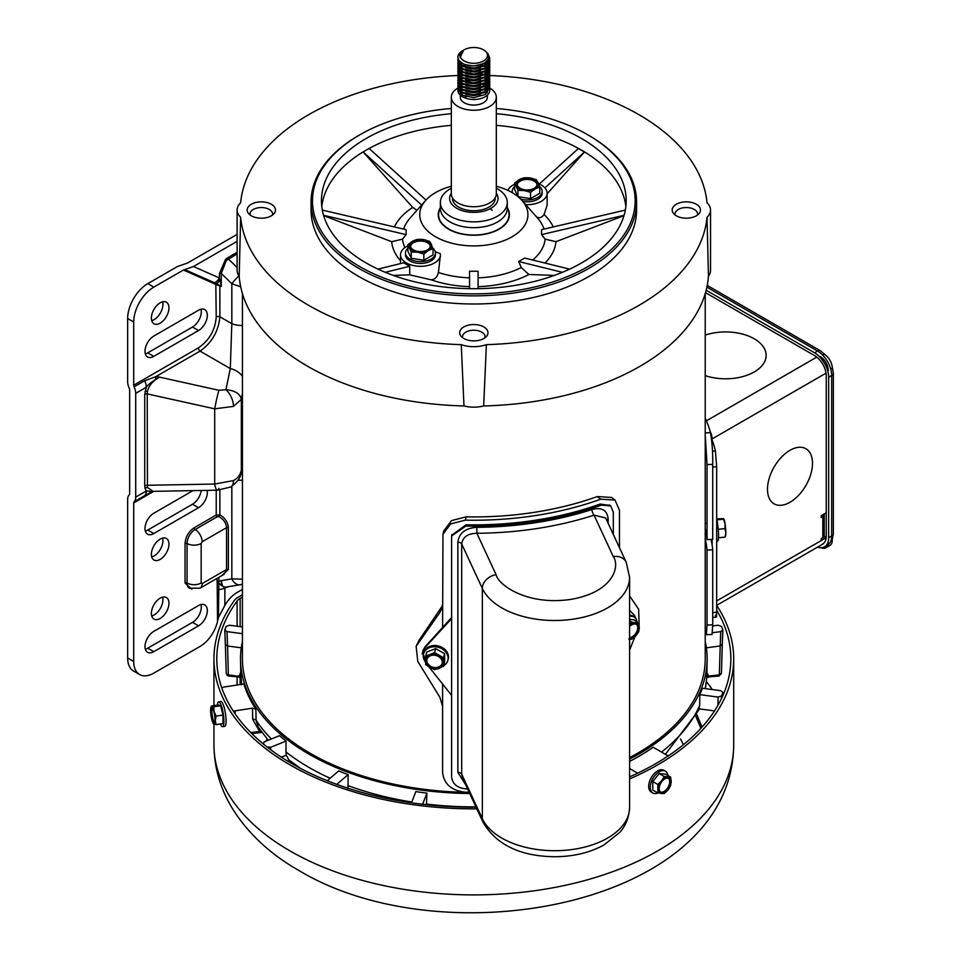 <?xml version="1.0" encoding="UTF-8"?>
<svg xmlns="http://www.w3.org/2000/svg" width="961" height="961" viewBox="0 0 961 961"><rect width="100%" height="100%" fill="white"/><g stroke="black" fill="none" stroke-linecap="round" stroke-linejoin="round"><path stroke-width="1.44" d="M198.543 310.223A12.433 7.183 -60 0 1 204.753 309.598A12.433 7.183 -60 0 1 207.336 315.292A12.433 7.183 -60 0 1 198.543 330.524L153.784 356.363A12.433 7.183 -60 0 1 147.562 356.975A12.433 7.183 -60 0 1 145.664 347.017A12.433 7.183 -60 0 1 153.784 336.062L198.543 310.223M200.945 309.214A12.433 7.183 -60 0 1 201.293 311.808A12.433 7.183 -60 0 1 192.5 327.028L147.742 352.867A12.433 7.183 -60 0 1 145.327 353.876M168.968 307.904A12.433 7.183 -60 0 1 163.538 320.421A12.433 7.183 -60 0 1 153.964 323.749A12.433 7.183 -60 0 1 151.382 318.055A12.433 7.183 -60 0 1 156.811 305.55A12.433 7.183 -60 0 1 166.397 302.222A12.433 7.183 -60 0 1 168.968 307.904M162.589 301.826A12.433 7.183 -60 0 1 162.926 304.421A12.433 7.183 -60 0 1 151.718 320.65M192.957 490.639L153.784 513.246A12.433 7.183 120 0 0 145.664 524.201A12.433 7.183 120 0 0 147.562 534.172A12.433 7.183 120 0 0 153.784 533.547L198.543 507.708A12.433 7.183 120 0 0 207.336 492.488A12.433 7.183 120 0 0 207.12 490.374M207.336 610.607A12.433 7.183 120 0 0 204.753 604.925A12.433 7.183 120 0 0 198.543 605.538L153.784 631.377A12.433 7.183 120 0 0 145.664 642.332A12.433 7.183 120 0 0 147.562 652.291A12.433 7.183 120 0 0 153.784 651.678L198.543 625.839A12.433 7.183 120 0 0 207.336 610.607M200.945 604.529A12.433 7.183 -60 0 1 201.293 607.124A12.433 7.183 -60 0 1 192.5 622.356L147.742 648.194A12.433 7.183 -60 0 1 145.327 649.192M151.382 554.317A12.433 7.183 120 0 0 153.964 560.011A12.433 7.183 120 0 0 163.538 556.683A12.433 7.183 120 0 0 168.968 544.166A12.433 7.183 120 0 0 166.397 538.472A12.433 7.183 120 0 0 156.811 541.8A12.433 7.183 120 0 0 151.382 554.317M162.589 538.088A12.433 7.183 -60 0 1 162.926 540.683A12.433 7.183 -60 0 1 151.718 556.912M151.382 613.382A12.433 7.183 120 0 0 153.964 619.076A12.433 7.183 120 0 0 163.538 615.737A12.433 7.183 120 0 0 168.968 603.232A12.433 7.183 120 0 0 166.397 597.538A12.433 7.183 120 0 0 156.811 600.865A12.433 7.183 120 0 0 151.382 613.382M162.589 597.153A12.433 7.183 -60 0 1 162.926 599.736A12.433 7.183 -60 0 1 151.718 615.977M242.424 465.496L241.043 472.644L242.424 467.154M240.706 286.81L231.829 283.711L231.829 323.677L230.292 368.592L225.955 389.71C235.073 390.55 240.202 393.782 241.331 399.404L242.424 393.013M129.267 388.244A11.388 6.583 60 0 1 127.657 381.733L127.657 318.511L133.699 321.995L133.699 385.217A2.847 1.646 -120 0 0 134.096 386.851A11.388 6.583 60 0 1 135.705 393.361L135.705 497.113A11.388 6.583 60 0 1 134.096 501.774A2.847 1.646 -120 0 0 133.699 502.927L133.699 661.492L127.657 658.009L127.657 499.444A11.388 6.583 60 0 1 129.267 494.795A2.847 1.646 -120 0 0 129.663 493.63L129.663 389.878A2.847 1.646 -120 0 0 129.267 388.244M133.699 385.217L198.374 347.87A2.847 1.646 -120 0 0 200.044 351.125C211.925 342.717 218.531 331.269 219.877 316.782L231.829 323.677A17.082 9.862 0 0 0 242.424 325.455M135.705 393.361L146.3 387.247A11.388 6.583 -120 0 0 144.691 380.736L155.838 376.652L155.574 379.475L159.67 377.168L155.838 376.652L200.044 351.125L230.292 368.592A17.082 12.649 17.1 0 1 242.424 376.195M233.463 406.395L214.699 408.833L214.699 484.056L233.463 480.572C237.92 478.218 240.538 474.71 241.331 470.049L241.331 399.404L233.463 406.395A14.235 7.664 64.4 0 0 225.955 389.71L218.916 390.298A14.235 0.829 102.5 0 0 214.699 408.833L147.237 393.89L147.441 391.403C148.943 385.397 153.027 380.652 159.67 377.168L218.916 390.298M238.172 480.056A17.082 9.862 0 0 0 242.424 480.248M231.829 486.374L231.829 578.894L242.424 579.147M237.115 241.355L193.509 266.533L183.443 270.017L153.832 287.111L147.79 283.627L177.401 266.533L187.467 263.05L237.115 234.376M147.79 283.627A28.482 16.445 120 0 0 127.657 318.511M127.657 658.009A28.482 16.445 120 0 0 133.555 671.042L139.597 674.538A28.482 16.445 -60 0 1 133.699 661.492M201.197 490.482A12.433 7.183 -60 0 1 192.5 504.225L147.742 530.064A12.433 7.183 -60 0 1 145.327 531.073M237.115 253.896L226.291 260.467L221.27 273.453L221.27 286.498L219.877 285.813L219.877 316.782A2.847 1.646 0 0 0 216.225 316.962C215.216 330.116 209.27 340.422 198.374 347.87M238.929 275.795A11.388 1.381 134.2 0 0 231.829 283.711L221.27 273.453A1.429 0.817 180 0 0 219.444 273.549L219.444 277.981L193.509 266.533M233.463 480.572A14.235 7.448 63.1 0 1 230.664 487.023L230.664 487.023C237.439 482.062 240.899 477.269 241.043 472.656M155.574 379.475C150.685 382.622 147.586 385.217 146.3 387.247L144.727 394.346L144.727 485.725A2.847 1.646 0 0 1 147.237 485.269L214.699 484.056A14.235 3.171 89 0 0 217.426 490.194L217.426 490.194A14.235 3.171 89 0 0 218.916 488.416M231.829 578.894A11.388 7.892 80.8 0 0 240.19 584.744L226.291 587.003C222.892 587.507 221.222 585.381 221.27 580.612L231.829 578.894M228.37 527.565A1.429 0.817 180 0 0 226.544 527.661L202.158 541.74L201.161 543.482L201.161 583.015L202.158 583.603A9.97 5.754 60 0 1 200.104 588.156L224.069 574.318L226.544 569.525L226.544 527.661C226.183 523.012 223.649 519.336 218.952 516.658L219.877 514.88C225.078 517.967 227.913 522.195 228.37 527.565L228.37 569.429L221.811 575.627M218.892 577.309L218.892 581.345L221.27 580.612L222.471 585.97A9.97 7.244 68.1 0 1 218.88 583.075L218.435 617.503L224.862 605.442A24.205 13.971 -60 0 1 237.055 592.529L242.424 589.417M133.699 321.995A28.482 16.445 -60 0 1 153.832 287.111M218.435 617.503L217.522 621.407A25.635 14.799 -60 0 1 200.152 646.381L153.832 673.12A28.482 16.445 -60 0 1 139.597 674.538M134.096 501.774L152.102 491.407M144.691 495.648A11.388 6.583 -120 0 0 146.3 490.999L135.705 497.113M237.115 267.482L228.346 258.965A1.429 0.817 60 0 1 227.841 257.668L237.115 252.311M183.443 270.017L215.817 284.372A1.429 1.165 116.7 0 1 216.597 283.663L217.234 283.988A1.429 1.153 -45.7 0 0 216.225 284.672L219.877 285.813A1.429 0.757 -74 0 0 219.841 285.621L219.937 285.837M221.102 285.105A9.97 1.694 142.5 0 1 219.937 285.693L221.27 286.498L219.444 277.981A9.97 8.12 -66.2 0 1 214.591 282.786L216.597 283.663A9.97 6.09 99 0 0 219.769 279.675M144.727 394.346A2.847 1.646 180 0 1 147.237 393.89L147.441 487.443L153.099 491.347L217.426 490.194L230.664 487.023M219.877 490.05L219.877 514.88L216.225 515.024L194.11 527.793C188.644 531.613 185.617 536.839 185.041 543.482L185.041 583.015L191.804 589.237M217.078 578.366L217.078 581.441A1.429 0.817 0 0 1 218.892 581.345L218.88 583.075A1.429 0.925 172.6 0 0 217.198 583.363L217.522 621.407M153.352 491.347L146.3 490.999L145.027 488.344A2.847 1.994 166 0 1 147.441 487.443M224.862 605.442L224.862 587.928A9.97 5.754 180 0 1 218.435 589.598A1.429 0.817 180 0 0 217.522 589.838M217.234 283.988L219.841 285.621M227.841 586.883L224.862 587.928L222.471 585.97M218.952 516.658L217.234 516.766L195.119 529.535A11.388 6.583 120 0 0 187.059 543.482L187.059 583.015A11.388 6.583 120 0 0 189.413 588.228L200.104 588.156M496.32 193.245A24.205 13.971 180 0 1 498.038 198.398A24.205 13.971 180 0 1 483.095 211.312A24.205 13.971 180 0 1 456.703 208.285A24.205 13.971 180 0 1 449.616 198.398A24.205 13.971 180 0 1 451.322 193.245M452.463 197.834L452.463 198.398A21.358 12.337 -0 0 0 458.721 207.12A21.358 12.337 -0 0 0 482.002 209.798A21.358 12.337 -0 0 0 495.191 198.398L495.191 197.834M451.322 97.253L451.322 193.75A22.499 12.986 -0 0 0 457.916 202.939A22.499 12.986 -0 0 0 482.434 205.75A22.499 12.986 -0 0 0 496.32 193.75L496.32 97.253A22.499 12.986 180 0 1 482.434 109.254A22.499 12.986 180 0 1 457.916 106.431A22.499 12.986 180 0 1 451.322 97.253A22.499 12.986 180 0 1 458.001 88.016M460.295 95.151L460.295 97.253A13.526 7.808 -0 0 0 464.259 102.767A13.526 7.808 -0 0 0 478.998 104.461A13.526 7.808 -0 0 0 487.359 97.253L487.359 95.151M483.059 84.568A13.526 7.808 180 0 1 483.395 84.748A13.526 7.808 180 0 1 484.873 85.757M457.904 89.709A15.953 9.214 -0 0 0 457.88 90.274A15.953 9.214 -0 0 0 462.553 96.785A15.953 9.214 -0 0 0 479.923 98.779A15.953 9.214 -0 0 0 489.774 90.274A15.953 9.214 -0 0 0 489.245 87.931M489.666 86.586L489.774 87.691L485.101 94.574L473.821 97.638L462.553 95.307L457.88 89.169L458.001 88.064M470.313 80.676L465.953 81.649M457.892 86.586L462.553 93.097L473.821 95.415L485.101 92.352L489.762 85.109M489.666 83.631L489.774 84.736L485.101 91.619L473.821 94.683L462.553 92.352L457.88 86.214L458.001 85.109M457.892 83.631L462.553 90.142L473.821 92.472L485.101 89.397L489.774 82.526L489.581 81.048M489.666 80.676L489.774 81.781L485.101 88.664L473.821 91.727L462.553 89.397L457.88 83.259L458.001 82.153M457.892 80.676L462.553 87.187L473.821 89.517L485.101 86.454L489.774 79.571L489.581 78.093M489.666 77.721L489.774 78.826L485.101 85.709L473.821 88.772L462.553 86.454L457.88 80.304L458.001 79.198M457.892 77.721L462.553 84.232L473.821 86.562L485.101 83.499L489.762 76.243M489.666 74.766L489.774 75.883L485.101 82.754L473.821 85.817L462.553 83.499L457.88 77.348L458.001 76.243M471.106 68.94L474.962 68.94M457.892 74.766L462.553 81.277L473.821 83.607L485.101 80.544L489.774 73.661L489.581 72.183M489.666 71.811L489.774 72.928L485.101 79.799L473.821 82.874L462.553 80.544L457.88 74.405L458.001 73.288M485.101 66.777L484.224 66.285M483.491 65.913L480.44 64.747M465.592 64.783L462.806 65.913M462.133 66.285L460.872 67.114M460.091 67.75L459.082 68.868M458.817 69.228L458.241 70.345M458.109 70.706L457.88 72.183L462.553 78.322L473.821 80.652L485.101 77.589L489.762 70.345M489.666 68.868L489.774 69.973L485.101 76.856L473.821 79.919L462.553 77.589L457.88 71.45L458.001 70.345M481.545 64.363L484.224 65.54M457.892 68.868L462.553 75.378L473.821 77.697L485.101 74.634L489.774 67.75L489.581 66.285M489.666 65.913L489.774 67.018L485.101 73.901L473.821 76.964L462.553 74.634L457.88 68.495L458.001 67.39M457.892 65.913L462.553 72.423L473.821 74.754L485.101 71.679L489.762 64.435M489.666 62.958L489.774 64.063L485.101 70.946L473.821 74.009L462.553 71.679L457.88 65.54L458.001 64.435M457.892 62.958L462.553 69.468L473.821 71.799L485.101 68.724L489.774 61.852L489.581 60.375M489.666 60.002L489.774 61.108L485.101 67.991L473.821 71.054L462.553 68.724L457.88 62.585L458.001 61.48M458.109 61.108L458.589 60.002M458.109 58.897L457.88 60.375L462.553 66.513L473.821 68.844L485.101 65.78L489.774 58.897L488.56 55.197M487.78 53.456L489.774 58.153L485.101 65.036L473.821 68.099L462.553 65.78L457.88 59.63L458.001 58.525M486.53 84.7A15.953 9.214 -0 0 0 485.101 83.763L484.716 83.727M485.101 80.808L486.374 81.697M485.101 77.853L486.194 78.598M486.927 79.198L488.008 80.304M488.308 80.676L489.017 81.781M489.197 82.153L489.581 83.259M485.101 74.898L486.194 75.643M485.101 69L486.194 69.733M485.101 63.09L486.194 63.834M487.948 59.558L489.017 61.108M489.197 61.48L489.581 62.585M488.681 57.576L489.581 59.63M483.491 49.816A13.67 7.892 180 0 1 483.491 60.975A13.67 7.892 180 0 1 464.163 60.975A13.67 7.892 180 0 1 464.163 49.816A13.67 7.892 180 0 1 483.491 49.816L484.176 50.212C490.11 54.369 490.242 58.585 484.584 62.873C477.413 66.573 470.097 66.814 462.661 63.57L458.865 60.447L457.88 57.252A15.953 9.214 -0 0 0 458.865 60.447M489.774 88.088A22.499 12.986 180 0 1 496.32 97.253M485.413 86.25A13.526 7.808 180 0 1 486.458 87.487M486.843 88.136A13.526 7.808 180 0 1 487.335 89.89M487.359 92.833L487.359 90.61A13.526 7.808 180 0 1 485.173 94.526M466.433 96.809A13.526 7.808 180 0 1 464.259 95.8M461.352 52.002L460.295 52.807M462.77 50.621A15.953 9.214 -0 0 0 462.553 50.741A15.953 9.214 -0 0 0 457.88 57.252M463.574 50.176L460.175 57.444L459.839 55.654A13.995 8.072 180 0 1 461.989 51.341L464.163 49.816M482.866 63.81L473.821 66.057L465.256 64.663M487.816 59.774L484.392 65.456M480.44 67.811L473.821 69L465.953 67.883M461.232 64.976L459.839 61.564L462.541 65.78M487.203 60.627L487.804 62.825L487.311 60.495M487.804 63.57L485.93 67.438M480.44 70.766L473.821 71.955L465.953 70.838M485.978 61.852L487.155 63.486M487.611 64.615L487.804 65.78M480.44 73.721L473.821 74.91L465.953 73.793M487.804 69.48L485.93 73.348M480.44 76.676L473.821 77.865L465.953 76.748M486.194 67.991L486.843 68.868M487.611 70.525L487.804 71.691M480.44 79.619L473.821 80.82L465.953 79.703M460.175 71.811L460.535 71.09M486.194 70.946L486.843 71.811M480.44 82.574L473.821 83.775L465.953 82.646M480.44 85.529L473.821 86.718L465.953 85.601M460.175 77.721L460.535 77M481.137 73.492L483.611 74.718M486.194 76.844L486.843 77.721M487.804 81.289L485.93 85.157M480.44 88.484L473.821 89.673L465.953 88.556M460.175 80.676L460.535 79.955M486.194 79.799L486.963 80.856M487.395 81.721L487.816 83.439M487.804 84.244L485.93 88.112M480.44 91.439L473.821 92.628L465.953 91.511M460.175 83.631L460.535 82.91M486.194 82.754L486.843 83.631M487.611 85.289L487.816 86.766M487.804 87.199L485.93 91.067M480.44 94.394L473.821 95.583L465.953 94.466M461.232 91.547L459.839 87.871M487.744 63.63L484.392 68.411M486.17 61.684L487.275 63.378M487.659 64.435L487.816 65.72M484.344 63.018L485.81 64.243M486.374 64.892L486.963 65.72M487.659 67.39L487.816 68.724M487.744 69.54L484.392 74.309M462.541 74.634L459.851 70.477M460.103 71.631L460.391 70.982M484.536 69.06L485.81 70.153M486.374 70.802L486.963 71.631M470.313 68.868L471.106 68.784M474.962 68.784L475.755 68.868M460.103 77.541L460.391 76.88M470.313 71.811L471.106 71.739M474.962 71.739L475.755 71.811M484.536 74.97L485.81 76.063M486.374 76.7L486.963 77.541M487.744 81.349L484.392 86.13M460.103 80.496L460.391 79.835M484.536 77.925L485.81 79.018M486.374 79.655L487.059 80.676M487.744 84.304L484.392 89.085M460.103 83.439L460.391 82.79M484.536 80.868L485.978 82.153M486.374 82.61L486.963 83.439M487.659 85.109L487.816 86.394M487.744 87.259L484.392 92.028M462.541 92.352L459.851 88.196M460.175 57.444A13.995 8.072 180 0 1 459.839 55.654M789.99 502.267A31.821 18.379 -60 0 1 774.085 503.84A31.821 18.379 -60 0 1 769.196 478.338A31.821 18.379 -60 0 1 789.99 450.301A31.821 18.379 -60 0 1 805.907 448.727A31.821 18.379 -60 0 1 810.784 474.229A31.821 18.379 -60 0 1 789.99 502.267A31.821 18.379 -60 0 1 774.085 503.84A31.821 18.379 -60 0 1 769.196 478.338A31.821 18.379 -60 0 1 789.99 450.301A31.821 18.379 -60 0 1 805.907 448.727A31.821 18.379 -60 0 1 810.784 474.229A31.821 18.379 -60 0 1 789.99 502.267M754.253 371.931A40.578 23.436 180 0 1 705.218 375.643A40.578 23.436 180 0 0 754.253 371.931A40.578 23.436 180 0 0 766.133 355.366A40.578 23.436 180 0 1 754.253 371.931M824.118 536.214L826.196 537.415L821.211 540.346L821.211 538.484L822.82 537.559A4.841 2.799 0 0 0 824.238 535.577L824.238 514.652A4.841 2.799 180 0 1 822.82 516.634L821.211 517.559L821.211 515.697L826.244 512.79M709.987 430.996A13.106 7.568 60 0 1 712.077 438.949L711.548 438.889M712.726 467.01L716.678 466.806L715.428 450.961A243.782 140.75 180 0 0 711.909 439.513L712.077 439.946M814.58 355.606L705.494 292.637L814.568 355.594A16.517 9.538 -120 0 1 826.244 375.823L826.244 536.274A16.517 9.538 -120 0 1 822.82 543.842M824.118 514.027A4.841 2.799 180 0 1 824.238 514.652M716.678 466.806L716.678 612.373C716.678 617.635 716.257 618.548 715.428 615.136M705.218 335.089A40.578 23.436 180 0 1 745.82 335.065A40.578 23.436 180 0 1 766.133 355.366A40.578 23.436 180 0 0 745.82 335.065A40.578 23.436 180 0 0 705.218 335.089M712.149 545.055L712.149 539.409M832.01 365.588L833.343 373.156L833.343 533.607A5.694 3.291 180 0 1 831.673 535.926L828.658 537.679A19.941 11.508 60 0 1 824.526 546.797A19.941 11.508 60 0 1 817.499 547.157M828.658 537.679L828.658 377.229L831.673 375.475L831.673 535.926A19.941 11.508 60 0 1 827.986 544.779M707.224 285.417L820.43 350.777A5.694 3.291 120 0 0 817.583 351.065L814.568 352.807A19.941 11.508 60 0 1 828.658 377.229M814.568 352.807L706.155 290.222M711.092 539.445A239.229 138.12 180 0 1 712.726 549.86L712.726 624.854L712.029 634.5L706.335 634.668L705.218 632.278M705.218 417.975A239.229 138.12 180 0 1 710.443 432.702C712.125 441.712 712.882 452.283 712.726 464.403L712.726 539.397L707.044 539.565A233.535 134.828 180 0 0 705.218 528.43M712.726 549.86L707.044 550.028L707.044 625.022L706.335 634.668M707.044 550.028A233.535 134.828 0 0 0 705.218 538.893M705.218 435.045L707.044 464.571L707.044 539.565M822.676 355.102L824.226 354.201A11.388 6.583 60 0 1 832.286 368.159L830.724 369.048M830.797 541.091L832.286 540.226A11.388 6.583 60 0 1 829.92 545.452L825.895 547.77A11.388 6.583 60 0 1 821.235 547.722M828.262 542.557A11.388 6.583 60 0 1 825.895 547.77M820.201 356.531A11.388 6.583 60 0 1 828.262 370.478M683.451 744.691L680.508 738.949M716.678 605.418A259.878 150.036 180 0 1 733.699 658.826A259.878 150.036 180 0 1 629.587 778.927M476.824 808.85A259.878 150.036 180 0 1 290.066 764.92A259.878 150.036 180 0 1 213.955 658.826A259.878 150.036 180 0 1 234.7 600.072A14.235 8.217 180 0 1 237.739 597.478L242.424 594.763M242.424 597.093L240.142 598.415A14.235 8.217 0 0 0 237.103 601.021A257.031 148.39 0 0 0 216.802 658.826A257.031 148.39 0 0 0 292.084 763.755A257.031 148.39 0 0 0 476.067 807.216M629.587 776.86A257.031 148.39 0 0 0 730.853 658.826A257.031 148.39 0 0 0 716.678 610.235M267.146 738.949L265.945 741.171M619.461 547.686L619.461 510.279L615.04 500.056L600.721 499.191A239.229 138.12 180 0 1 465.328 520.141L450.769 523.877L442.973 534.292L442.601 627.605M442.601 684.22L442.601 772.5C443.91 784.044 451.49 790.603 465.328 792.2A239.229 138.12 0 0 0 469.124 792.26M442.601 706.359L439.814 697.169L417.771 661.372L416.149 646.333L439.814 612.529L442.204 607.244L442.601 603.796M423.333 649.504L422.179 653.936M615.04 500.056L611.568 497.45L597.237 496.573A233.535 134.828 180 0 1 466.073 516.862L451.514 520.61L443.718 531.037L442.973 534.292M629.587 650.092L635.017 636.554M639.149 625.851L638.657 609.274L629.587 595.844M416.149 646.333L418.996 640.398L442.492 605.634M439.814 612.529L440.667 609.214M461.7 774.194L462.637 778.278L483.179 822.532A14.235 11.232 155.1 0 1 482.338 818.664A74.898 43.245 0 0 0 564.467 850.341A74.898 43.245 0 0 0 629.587 807.468L629.587 577.261A74.898 43.245 180 0 1 564.467 620.133A74.898 43.245 180 0 1 482.338 588.456L482.338 818.664L461.7 774.194A4.276 2.463 0 0 0 457.856 772.368L457.856 542.16C459.106 533.043 465.436 528.106 476.824 527.337L476.872 533.295C467.791 533.475 462.734 537.031 461.7 543.986L461.7 774.194M496.092 574.702C498.327 584.961 526.808 605.718 570.39 599.46C613.538 592.288 620.229 566.101 613.286 556.575A14.235 11.232 155.1 0 1 626.2 562.209L605.658 517.943L594.066 515.168C557.62 526.856 518.556 532.899 476.872 533.295L496.092 574.702A14.235 11.232 155.1 0 0 482.338 588.456L461.7 543.986A4.276 2.463 180 0 0 457.856 542.16M465.653 784.789L457.856 772.368M613.31 534.436L613.31 512.213L610.728 505.954L601.454 505.126A241.511 139.429 180 0 1 465.821 526.111L451.694 535.878L451.598 537.223L451.598 776.74C452.427 783.888 457.16 787.936 465.821 788.873A241.511 139.429 0 0 0 467.575 788.909M476.824 527.337A241.511 139.429 0 0 0 591.976 509.522C601.802 507.024 607.196 510.159 608.145 518.916L608.145 523.313M591.976 509.522A4.276 1.706 -107.9 0 0 594.066 515.168L613.286 556.575M451.598 618.608L424.69 647.978L422.708 651.21L425.543 662.441M429.195 667.186L451.598 695.344M610.043 505.45L600.144 504.044A239.229 138.12 180 0 1 466.001 524.802L451.814 535.229M629.587 610.295L634.596 615.496L636.434 619.761M451.79 617.334L425.122 646.729L422.708 651.21M440.366 202.543L440.366 208.357A33.467 19.316 0 0 0 450.168 222.015A33.467 19.316 0 0 0 486.626 226.207A33.467 19.316 0 0 0 507.288 208.357L507.288 202.543A33.467 19.316 180 0 1 486.626 220.393A33.467 19.316 180 0 1 450.168 216.201A33.467 19.316 180 0 1 440.366 202.543A33.467 19.316 180 0 1 451.322 188.236M496.32 188.236A33.467 19.316 180 0 1 497.486 188.873A33.467 19.316 180 0 1 507.288 202.543M440.366 208.285A35.245 20.349 0 0 0 444.859 226.279A35.245 20.349 0 0 0 448.895 229.066A35.245 20.349 0 0 0 502.795 226.279A35.245 20.349 0 0 0 507.288 208.285M499.083 229.162A33.467 19.316 0 0 0 501.33 227.493A33.467 19.316 0 0 0 502.026 226.892M445.616 226.892A33.467 19.316 0 0 0 446.324 227.493A33.467 19.316 0 0 0 448.571 229.162M664.628 770.842A12.589 7.268 120 0 0 663.883 770.29A12.589 7.268 120 0 0 654.177 773.665A12.589 7.268 120 0 0 648.687 786.326A12.589 7.268 120 0 0 651.294 792.092A12.589 7.268 120 0 0 652.135 792.465M657.925 793.005A12.589 7.268 -60 0 1 652.879 793.005A12.589 7.268 -60 0 1 650.273 787.251A12.589 7.268 -60 0 1 655.762 774.578A12.589 7.268 -60 0 1 665.468 771.215A12.589 7.268 -60 0 1 667.979 775.551M670.394 782.122A7.916 4.565 -60 0 1 666.934 790.086A7.916 4.565 -60 0 1 660.844 792.212A7.916 4.565 -60 0 1 659.198 788.585A7.916 4.565 -60 0 1 662.658 780.62A7.916 4.565 -60 0 1 668.76 778.506A7.916 4.565 -60 0 1 670.394 782.122M660.507 791.984A7.916 4.565 120 0 0 666.466 789.437A7.916 4.565 120 0 0 669.685 781.725A7.916 4.565 120 0 0 668.388 778.326M657.829 792.981L652.783 790.062L652.783 781.533L659.174 773.581L665.565 774.158L670.622 777.077L671.186 781.665L670.622 785.593L667.991 789.906L664.231 793.558L657.829 792.981L657.829 784.452L661.6 780.812L664.231 776.5L670.622 777.077M659.174 773.581L664.231 776.5M652.783 781.533L657.829 784.452M667.991 777.113A9.045 5.225 -60 0 1 671.186 781.665A9.045 5.225 -60 0 1 667.991 789.906A9.045 5.225 -60 0 1 661.6 793.594A9.045 5.225 -60 0 1 658.405 789.053A9.045 5.225 -60 0 1 661.6 780.812A9.045 5.225 -60 0 1 667.991 777.113M222.568 726.708L224.73 726.372A12.589 2.655 -98.8 0 0 226.063 720.954A12.589 2.655 -98.8 0 0 224.273 707.945A12.589 2.655 -98.8 0 0 220.886 701.494L218.712 701.83A12.589 2.655 81.2 0 1 222.111 708.281A12.589 2.655 81.2 0 1 223.901 721.291A12.589 2.655 81.2 0 1 222.568 726.708A12.589 2.655 81.2 0 1 220.393 723.969M217.462 705.098A12.589 2.655 81.2 0 1 218.712 701.83M215 719.873A7.916 1.67 81.2 0 1 214.159 723.273A7.916 1.67 81.2 0 1 212.021 719.224A7.916 1.67 81.2 0 1 210.903 711.044A7.916 1.67 81.2 0 1 211.744 707.644A7.916 1.67 81.2 0 1 213.883 711.693A7.916 1.67 81.2 0 1 215 719.873M212.273 707.897A7.916 1.67 -98.8 0 0 211.864 710.9A7.916 1.67 -98.8 0 0 214.591 722.864M211.396 706.035L218.303 704.966L220.634 705.746L222.976 715.044L222.976 723.573L216.069 724.642L213.738 723.861M220.634 705.746L213.738 706.815L214.123 711.584L216.069 716.113L222.976 715.044M216.069 716.113L215.288 720.498A9.045 1.91 81.2 0 1 214.123 724.378A9.045 1.91 81.2 0 1 213.522 723.849A9.045 1.91 81.2 0 1 211.78 719.333A9.045 1.91 81.2 0 1 210.615 710.419A9.045 1.91 81.2 0 1 210.964 707.284A9.045 1.91 81.2 0 1 211.78 706.539L213.738 706.815M211.78 706.539A9.045 1.91 81.2 0 1 214.123 711.584A9.045 1.91 81.2 0 1 215.288 720.498L216.069 724.642M716.678 541.043L717.687 540.947A12.589 1.694 -95.5 0 0 718.552 535.577A12.589 1.694 -95.5 0 0 716.678 518.892M725.183 536.658A9.045 1.213 -95.5 0 0 725.459 536.37A9.045 1.213 -95.5 0 0 725.819 532.802L725.026 537.139L718.504 537.776M716.678 518.832L723.585 518.688M716.906 519.841L723.525 519.204L725.074 523.841A9.045 1.213 -95.5 0 0 723.765 518.88A9.045 1.213 -95.5 0 0 723.729 518.82M725.026 528.622L725.074 523.841A9.045 1.213 -95.5 0 1 725.819 532.802L725.026 528.622L718.263 529.271M447.982 659.811A12.589 10.151 -164.7 0 0 448.186 659.174A12.589 10.151 -164.7 0 0 448.475 656.988A12.589 10.151 -164.7 0 0 437.399 645.756A12.589 10.151 -164.7 0 0 423.909 652.519A12.589 10.151 -164.7 0 0 423.765 653.168M425.531 662.117A12.589 10.151 15.3 0 1 423.26 655.991A12.589 10.151 15.3 0 1 423.561 653.792A12.589 10.151 15.3 0 1 437.051 647.029A12.589 10.151 15.3 0 1 448.126 658.261A12.589 10.151 15.3 0 1 447.838 660.459A12.589 10.151 15.3 0 1 443.658 665.745M442.264 662.381A7.916 6.379 15.3 0 1 442.084 663.763A7.916 6.379 15.3 0 1 433.603 668.003A7.916 6.379 15.3 0 1 426.636 660.952A7.916 6.379 15.3 0 1 426.828 659.57A7.916 6.379 15.3 0 1 435.297 655.318A7.916 6.379 15.3 0 1 442.264 662.381M426.912 659.294A7.916 6.379 -164.7 0 0 426.792 660.387A7.916 6.379 -164.7 0 0 433.579 667.402A7.916 6.379 -164.7 0 0 442.156 663.474M425.651 656.123L426.768 652.051L435.693 648.603L444.631 653.684L444.631 662.201L443.514 666.285L434.576 669.733L425.651 664.652L425.651 656.123L434.576 652.675L443.514 657.756L444.631 653.684M435.693 648.603L434.576 652.675M443.514 657.756L443.514 666.285M438.913 655.678A9.045 7.292 15.3 0 1 443.381 662.477A9.045 7.292 15.3 0 1 438.913 668.472A9.045 7.292 15.3 0 1 429.987 667.655A9.045 7.292 15.3 0 1 425.519 660.844A9.045 7.292 15.3 0 1 429.987 654.861A9.045 7.292 15.3 0 1 438.913 655.678M633.767 616.806A12.589 7.988 125.5 0 0 633.107 616.241A12.589 7.988 125.5 0 0 629.587 615.244M629.587 616.421A12.589 7.988 -54.5 0 1 634.524 617.25A12.589 7.988 -54.5 0 1 636.939 621.875M629.587 626.464A7.916 5.021 -54.5 0 1 636.819 624.626A7.916 5.021 -54.5 0 1 638.368 628.194A7.916 5.021 -54.5 0 1 629.587 638.14M629.587 637.672A7.916 5.021 125.5 0 0 637.744 627.749A7.916 5.021 125.5 0 0 636.482 624.422M629.587 619.304L634.236 619.953L638.741 623.16L639.245 627.785L638.741 631.689L635.738 635.822L631.713 639.233L628.71 639.101M629.587 620.662L631.713 622.187L638.741 623.16M629.587 625.311L631.713 622.187M629.587 625.455A9.045 5.742 -54.5 0 1 635.738 623.028A9.045 5.742 -54.5 0 1 639.245 627.785A9.045 5.742 -54.5 0 1 635.738 635.822A9.045 5.742 -54.5 0 1 629.587 639.149M411.524 802.795L415.813 791.6A233.283 134.684 0 0 0 426.912 793.089L426.444 804.669M328.169 779.936L338.692 770.938A233.283 134.684 0 0 0 348.134 774.614L348.002 788.705M706.143 676.424L719.308 674.862L720.678 631.617L712.521 632.71M241.271 647.81L227.565 646.032L225.367 644.23L226.207 672.868L226.976 674.43L228.346 674.862L240.887 676.592M427.441 249.908A9.874 5.706 180 0 1 416.678 251.145A9.874 5.706 180 0 1 410.587 245.872A9.874 5.706 180 0 1 413.482 241.848A9.874 5.706 180 0 1 424.233 240.61A9.874 5.706 180 0 1 430.336 245.872A9.874 5.706 180 0 1 427.441 249.908M430.3 246.316A9.874 5.706 0 0 0 423.885 241.415A9.874 5.706 0 0 0 413.482 242.725A9.874 5.706 0 0 0 410.611 246.316M432.882 248.13A14.98 8.649 180 0 1 435.429 252.959A14.98 8.649 180 0 1 431.045 259.074A14.98 8.649 180 0 1 414.732 260.948A14.98 8.649 180 0 1 405.482 252.959A14.98 8.649 180 0 1 407.872 248.274M405.566 253.872A14.98 8.649 0 0 0 405.482 254.797A14.98 8.649 0 0 0 414.732 262.785A14.98 8.649 0 0 0 431.045 260.899A14.98 8.649 0 0 0 435.429 254.797A14.98 8.649 0 0 0 435.345 253.872M520.213 180.224A9.874 5.706 180 0 1 530.965 178.986A9.874 5.706 180 0 1 537.067 184.248A9.874 5.706 180 0 1 534.172 188.284A9.874 5.706 180 0 1 523.409 189.521A9.874 5.706 180 0 1 517.318 184.248A9.874 5.706 180 0 1 520.213 180.224M537.031 184.692A9.874 5.706 0 0 0 530.616 179.791A9.874 5.706 0 0 0 520.213 181.112A9.874 5.706 0 0 0 517.342 184.692M522.88 201.45A14.98 8.649 0 0 0 537.776 199.287A14.98 8.649 0 0 0 542.16 193.173A14.98 8.649 0 0 0 542.076 192.26M539.614 186.506A14.98 8.649 180 0 1 542.16 191.335A14.98 8.649 180 0 1 537.776 197.449A14.98 8.649 180 0 1 520.778 199.155M512.429 192.789A14.98 8.649 180 0 1 512.213 191.335A14.98 8.649 180 0 1 514.603 186.662M512.297 192.26A14.98 8.649 0 0 0 512.237 192.68L512.213 191.335M457.892 75.511A233.535 134.828 0 0 0 240.634 202.783A24.205 13.971 0 0 0 237.115 210.027A24.205 13.971 0 0 0 240.634 217.282A233.535 134.828 0 0 0 461.268 344.663A24.205 13.971 0 0 0 486.386 344.663A233.535 134.828 0 0 0 707.02 217.282A24.205 13.971 0 0 0 710.539 210.027A24.205 13.971 0 0 0 707.02 202.783A233.535 134.828 0 0 0 638.957 114.695A233.535 134.828 0 0 0 489.762 75.511M496.32 108.497A161.34 93.145 180 0 1 587.904 134.864L588.913 135.441A162.757 93.974 180 0 1 636.59 201.894A162.757 93.974 180 0 1 536.106 288.708A162.757 93.974 180 0 1 358.741 268.335A162.757 93.974 180 0 1 311.064 201.894A162.757 93.974 180 0 1 358.729 135.441A162.757 93.974 180 0 1 359.246 135.153M636.59 201.894L636.59 210.027A162.757 93.974 180 0 1 536.106 296.841A162.757 93.974 180 0 1 358.741 276.48A162.757 93.974 180 0 1 311.064 210.027L311.064 201.894M676.316 215.805A14.151 8.168 180 0 1 673.397 213.354A14.151 8.168 180 0 1 678.31 203.3A14.151 8.168 180 0 1 696.329 204.249A14.151 8.168 180 0 1 699.26 213.354A14.151 8.168 180 0 1 676.316 215.805M697.506 215.036A11.304 6.523 0 0 0 697.626 214.075A11.304 6.523 0 0 0 694.322 209.462A11.304 6.523 0 0 0 681.998 208.044A11.304 6.523 0 0 0 675.018 214.075A11.304 6.523 0 0 0 675.151 215.036M463.815 338.488A14.151 8.168 180 0 1 460.896 336.038A14.151 8.168 180 0 1 465.809 325.983A14.151 8.168 180 0 1 483.827 326.944A14.151 8.168 180 0 1 486.759 336.038A14.151 8.168 180 0 1 463.815 338.488M485.005 337.719A11.304 6.523 0 0 0 485.125 336.758A11.304 6.523 0 0 0 481.821 332.146A11.304 6.523 0 0 0 469.497 330.728A11.304 6.523 0 0 0 462.517 336.758A11.304 6.523 0 0 0 462.649 337.719M251.326 215.805A14.151 8.168 180 0 1 248.394 213.354A14.151 8.168 180 0 1 253.308 203.3A14.151 8.168 180 0 1 271.326 204.249A14.151 8.168 180 0 1 274.257 213.354A14.151 8.168 180 0 1 251.326 215.805M272.504 215.036A11.304 6.523 0 0 0 272.624 214.075A11.304 6.523 0 0 0 269.32 209.462A11.304 6.523 0 0 0 256.995 208.044A11.304 6.523 0 0 0 250.028 214.075A11.304 6.523 0 0 0 250.148 215.036M464.247 81.325A14.151 8.168 180 0 1 467.262 80.099M588.913 135.441L587.904 134.864A161.34 93.145 180 0 1 587.904 266.593A161.34 93.145 180 0 1 359.738 266.593A161.34 93.145 180 0 1 359.738 134.864A161.34 93.145 180 0 1 451.322 108.497M625.863 206.543A152.367 87.968 0 0 0 581.561 150.156A152.367 87.968 0 0 0 496.32 125.35M451.322 125.35A152.367 87.968 0 0 0 366.093 150.156A152.367 87.968 0 0 0 321.791 206.543M496.32 113.722A152.367 87.968 180 0 1 581.561 138.528A152.367 87.968 180 0 1 626.188 200.729A152.367 87.968 180 0 1 532.13 282.005A152.367 87.968 180 0 1 366.093 262.93A152.367 87.968 180 0 1 321.454 200.729A152.367 87.968 180 0 1 451.322 113.722M378.009 269.128L403.668 262.797L409.71 266.281L409.71 274.834L431.057 279.783C434.78 279.651 437.231 277.212 438.42 272.492L440.378 255.302M435.237 251.578A61.432 35.461 0 0 0 440.306 253.704A19.941 11.508 180 0 1 440.39 254.797A19.941 11.508 180 0 1 428.089 265.428A19.941 11.508 180 0 1 406.359 262.93A19.941 11.508 180 0 1 400.521 254.797A19.941 11.508 180 0 1 407.872 245.872M496.32 186.266A54.116 31.245 180 0 1 512.093 192.584A54.116 31.245 180 0 1 522.027 200.489A54.116 31.245 180 0 1 505.642 239.95A54.116 31.245 180 0 1 435.561 236.766A54.116 31.245 180 0 1 425.627 200.489A54.116 31.245 180 0 1 451.322 186.266M478.097 288.66L478.097 271.242L469.557 271.242L469.557 288.66M569.633 269.128L524.73 258.053L518.688 261.536L521.222 267.53L528.886 274.498L554.329 275.411M625.323 210.087L541.548 229.679L541.548 234.616L545.127 239.157L555.963 241.691L623.989 215.648M507.288 207.672A35.605 20.553 180 0 1 504.008 225.583A35.605 20.553 180 0 1 448.655 229.211A35.605 20.553 180 0 1 443.646 225.583A35.605 20.553 180 0 1 440.366 207.672M444.967 226.364A31.329 18.091 0 0 0 445.664 227.252M242.424 293.573L242.424 658.826A231.397 133.591 0 0 0 310.199 753.292A231.397 133.591 0 0 0 469.184 792.393M629.587 757.616A231.397 133.591 0 0 0 705.218 658.826L705.218 293.573M705.218 641.492A233.331 134.72 180 0 1 707.14 660.483A233.331 134.72 180 0 1 629.587 759.13M469.713 793.522A233.331 134.72 180 0 1 308.829 754.085A233.331 134.72 180 0 1 240.514 660.483A233.331 134.72 180 0 1 242.424 641.492M629.587 761.412A233.283 134.684 0 0 0 653.192 747.262L667.679 755.634A2.847 1.646 0 0 1 668.123 755.971M665.396 754.313L698.659 710.287L699.68 705.506L699.788 694.647A233.283 134.684 0 0 0 702.347 688.232L720.678 690.671L722.888 692.316M705.398 688.4L705.975 684.544A2.847 2.318 8.6 0 1 705.951 684.712L705.951 684.712A2.847 2.318 8.6 0 1 705.927 684.857M261.512 731.814L259.638 731.477L252.707 719.345L252.467 708.161L235.181 710.84L235.181 713.927M263.386 744.186L264.107 741.916L279.519 735.682A233.283 134.684 0 0 0 286.054 741.075L285.946 751.934L286.294 755.178L288.684 759.634L287.916 761.292M271.374 738.973A233.042 134.552 180 0 1 256.094 720.306L258.221 727.117M222.015 688.557A2.847 1.646 0 0 1 224.117 687.007L243.902 683.956A233.283 134.684 0 0 0 255.866 709.158L256.094 720.306A2.847 1.658 178.8 0 0 252.707 719.345M699.188 708.846L714.516 710.888M717.939 705.254L718.119 697.085L699.788 694.647M696.725 714.455L702.083 727.045M695.896 716.101L701.074 728.15M706.383 647.81L720.089 645.984L722.276 644.218L722.816 629.671L721.519 626.428L718.119 625.215L712.726 625.935M706.888 672.34L708.701 676.28L708.437 677.421L708.053 676.916A2.847 1.646 120 0 1 706.731 677.109M242.424 633.683L226.976 631.617L224.838 629.671L225.354 644.411L224.766 630.056L226.135 626.428L229.535 625.215L242.424 626.932M240.767 672.34L238.953 676.28L239.217 677.421L239.589 676.916A2.847 2.258 22.1 0 0 240.899 676.82M227.565 646.032L228.346 674.862L228.61 676.003L228.982 675.499M226.976 631.617L227.565 645.984L225.367 644.218M250.797 732.582L259.638 731.477A2.847 1.562 122.6 0 1 260.695 730.684M286.294 755.178L281.357 757.172M286.054 741.075L270.642 747.298L270.642 749.7M629.587 768.512L637.467 773.064A2.847 1.646 0 0 0 637.66 773.161M720.678 631.617L722.876 630.056L722.288 644.423L720.089 646.032M718.119 697.085L721.519 695.872L722.816 692.629L722.696 695.908M426.912 793.089L422.66 804.249M348.134 774.614L337.611 783.623L337.587 784.657M721.447 698.599L721.519 695.872M718.672 675.499L719.044 676.003L721.447 672.868L722.276 644.23M266.702 746.913L270.642 747.298M252.467 708.161L255.866 709.158M232.994 710.659A2.847 1.646 0 0 0 235.181 710.84M226.207 672.868L225.354 644.411M486.386 344.663L483.659 405.95A234.82 135.573 0 0 0 708.449 276.167L707.02 217.282M461.268 344.663L463.983 405.95A24.205 13.971 0 0 0 483.659 405.95M240.634 217.282L239.205 276.167A234.82 135.573 0 0 0 463.983 405.95M237.115 210.027L237.115 270.485A24.205 13.971 0 0 0 239.205 276.167M708.449 276.167A24.205 13.971 0 0 0 710.539 270.485L710.539 210.027M393.325 275.411L409.71 274.834M323.665 215.648L391.692 241.691L402.527 239.157A71.426 41.239 0 0 0 404.929 247.578M425.999 200.068L369.216 148.511L366.093 150.156L363.174 151.994L412.725 207.444A82.25 47.485 0 0 0 394.382 226.94M547.133 193.786L584.48 151.994L578.438 148.511L539.313 184.031M535.854 216.237C538.665 218.64 541.403 218.075 544.082 214.543L547.133 205.186L547.133 193.173A19.941 11.508 180 0 1 525.703 204.645M385.277 272.311L409.71 266.281M438.42 272.492A71.426 41.239 0 0 0 469.557 277.849L469.557 286.642A82.25 47.485 0 0 1 431.057 279.783M323.569 215.312L406.107 234.616L402.527 239.157M406.107 234.616L406.107 229.679L322.331 210.087M416.966 210.279L412.725 207.444M363.174 151.994L421.591 205.041M507.852 190.386A19.941 11.508 180 0 1 514.603 184.248M538.592 183.731A19.941 11.508 180 0 1 547.133 193.173M544.923 187.912L584.48 151.994M541.548 234.616L624.085 215.312M518.688 261.536L562.377 272.311M501.99 227.252A31.329 18.091 0 0 0 502.687 226.364M490.939 209.45A24.205 13.971 180 0 1 492.26 210.267M517.979 196.621L517.979 190.398L514.603 183.131L519.216 179.647L523.817 177.809L530.112 177.965L536.406 179.755L539.782 187.023L539.782 193.293L530.568 198.603L518.039 196.669M517.943 196.597L514.603 189.389L514.603 183.131M530.568 198.603L530.568 192.344L524.274 190.542L517.979 190.398M539.782 187.023L535.169 188.861L530.568 192.344M516.297 185.941A11.28 6.511 180 0 1 519.216 179.647A11.28 6.511 180 0 1 530.112 177.965A11.28 6.511 180 0 1 538.088 182.566A11.28 6.511 180 0 1 535.169 188.861A11.28 6.511 180 0 1 524.274 190.542A11.28 6.511 180 0 1 516.297 185.941M433.051 254.905L423.837 260.227L411.248 258.281L407.872 251.013L407.872 244.755L412.485 241.271L417.086 239.433L423.381 239.577L429.675 241.379L433.051 248.647L433.051 254.905M411.248 258.281L411.248 252.022L407.872 244.755M423.837 260.227L423.837 253.968L417.542 252.166L411.248 252.022M433.051 248.647L428.438 250.485L423.837 253.968M431.357 244.19A11.28 6.511 180 0 1 428.438 250.485A11.28 6.511 180 0 1 417.542 252.166A11.28 6.511 180 0 1 409.554 247.566A11.28 6.511 180 0 1 412.485 241.271A11.28 6.511 180 0 1 423.381 239.577A11.28 6.511 180 0 1 431.357 244.19M147.742 352.867L153.784 356.363M192.5 327.028L198.543 330.524M217.078 581.441L217.198 583.363M216.225 490.218L216.225 515.024A1.429 0.817 -120 0 0 217.234 516.766M133.699 502.927L153.784 491.335M144.727 485.725L145.027 488.344M144.691 380.736L134.096 386.851M215.817 284.372L216.225 316.962M147.742 530.064L153.784 533.547M192.5 504.225L198.543 507.708M147.742 648.194L153.784 651.678M192.5 622.356L198.543 625.839M228.37 569.429A1.429 0.817 0 0 0 226.544 569.525L202.158 583.603M184.704 269.585L214.591 282.786A1.429 1.165 -66.2 0 0 213.907 283.471M227.841 257.668L225.547 259.386L219.444 273.549M185.041 583.015A1.429 0.817 180 0 1 187.059 583.015A9.97 5.754 180 0 0 201.161 583.015M185.041 543.482A1.429 0.817 180 0 1 187.059 543.482A9.97 5.754 180 0 0 201.161 543.482M194.11 527.793A1.429 0.817 -120 0 0 195.119 529.535A9.97 5.754 60 0 1 202.158 541.74M145.027 391.379A2.847 1.189 -169 0 1 147.441 391.403M225.547 259.386L226.291 260.467M225.547 587.808A1.429 1.021 77.3 0 1 226.171 587.027M716.678 600.925L826.172 537.716M822.82 537.559L822.82 516.634M826.028 373.156L712.077 438.949M816.766 357.12L706.455 420.81M715.428 450.961L712.461 451.117M716.678 612.373L712.726 612.577M833.343 373.156A5.694 3.291 180 0 1 831.673 375.475A19.941 11.508 60 0 0 817.583 351.065L706.876 287.147M712.726 624.854L707.044 625.022M705.218 535.565L706.551 535.445M712.726 464.403L707.044 464.571M710.443 432.702L705.218 432.858M290.066 850.953A259.878 150.036 180 0 1 213.955 744.859C214.123 766.482 219.757 786.843 230.856 805.943C246.424 831.998 269.104 853.512 298.919 870.51C445.736 958.862 732.162 904.733 733.699 744.859A259.878 150.036 180 0 1 573.273 883.483A259.878 150.036 180 0 1 290.066 850.953M706.359 681.637A257.031 148.39 180 0 1 712.341 689.566M237.103 601.021L237.103 626.224M237.103 677.133L237.103 685.001M240.142 598.415L240.142 626.632M240.142 677.385L240.142 684.448M465.328 520.141L466.073 516.862M600.721 499.191L597.237 496.573M417.771 643.45L418.996 640.398M606.607 519.985A4.276 2.463 180 0 1 608.145 518.916M465.821 526.111L466.001 524.802M601.454 505.126L600.144 504.044M424.69 647.978L425.122 646.729M330.14 778.254A233.042 134.552 180 0 1 309.034 767.467A233.042 134.552 180 0 1 285.946 751.934M426.468 804.069A233.042 134.552 0 0 0 475.911 806.868M347.834 785.521A233.042 134.552 0 0 0 411.656 802.003M226.976 674.43A2.847 1.646 120 0 0 227.565 675.643A2.847 1.646 120 0 0 228.43 675.739M478.097 277.849A71.426 41.239 0 0 0 521.222 267.53M532.718 260.023A71.426 41.239 0 0 0 545.127 239.157M544.034 229.102A71.426 41.239 0 0 0 537.451 217.955L522.027 200.489M699.68 705.506A233.042 134.552 180 0 1 661.528 752.079M705.975 684.544A233.018 134.528 0 0 0 706.683 677.901L706.852 673.985A233.042 134.552 180 0 1 705.158 688.605M705.362 688.629L706.683 677.901A233.018 134.528 0 0 0 706.791 675.943M240.863 675.943A233.018 134.528 0 0 0 240.971 677.901A233.018 134.528 0 0 0 241.643 684.304M241.704 684.292A233.042 134.552 180 0 1 240.803 673.985L240.514 660.483M722.288 644.411L721.447 672.868M391.692 241.691A82.25 47.485 0 0 0 400.521 260.767M553.272 226.94A82.25 47.485 0 0 0 544.082 214.543M544.983 263.05A82.25 47.485 0 0 0 555.963 241.691M478.097 286.642A82.25 47.485 0 0 0 528.886 274.498M425.627 200.489L410.191 217.955A71.426 41.239 0 0 0 403.62 229.102M242.424 584.288L240.19 584.744M153.688 491.311L149.448 492.873M460.295 93.782L460.295 91.559M457.88 90.274L457.88 89.169M457.88 86.946L457.88 86.214M457.88 84.003L457.88 83.259M457.88 81.048L457.88 80.304M457.88 78.093L457.88 77.348M457.88 75.138L457.88 74.405M457.88 72.183L457.88 71.45M457.88 69.228L457.88 68.495M457.88 66.285L457.88 65.54M457.88 63.33L457.88 62.585M457.88 60.375L457.88 59.63M489.774 90.274L489.774 87.691M489.774 85.481L489.774 84.736M489.774 82.526L489.774 81.781M489.774 79.571L489.774 78.826M489.774 76.616L489.774 75.883M489.774 73.661L489.774 72.928M489.774 70.706L489.774 69.973M489.774 67.75L489.774 67.018M489.774 64.807L489.774 64.063M489.774 61.852L489.774 61.108M489.774 58.897L489.774 58.153M823.529 543.674L716.678 605.358M716.221 617.202L712.726 617.382M833.343 533.607L832.286 539.469M820.43 350.777L826.316 355.726M733.699 658.826L733.699 744.859M213.955 658.826L213.955 705.638M213.955 724.306L213.955 744.859M629.587 807.468C628.698 822.988 621.407 830.46 619.773 832.382L603.904 845.019C589.706 852.719 573.369 856.623 554.893 856.731C520.478 856.359 496.573 844.959 483.179 822.532M626.2 562.209L629.587 577.261M451.886 534.568L451.694 535.878M610.728 505.954L609.43 504.873M446.324 227.493L444.859 226.279M501.33 227.493L502.795 226.279M663.883 770.29L665.468 771.215M651.294 792.092L652.879 793.005M210.964 707.284L211.372 706.071M705.218 535.457L706.539 535.337M705.218 523.541L707.044 523.361M423.909 652.519L423.561 653.792M448.186 659.174L447.838 660.459M633.107 616.241L634.524 617.25M706.635 677.061L719.044 676.003L721.519 673.265M226.135 673.265L228.61 676.003L240.923 677.121M435.429 254.797L435.429 252.959M400.521 263.578L400.521 254.797M706.852 673.985L707.14 660.483M241.691 684.712L240.803 673.985M251.854 733.639L261.921 732.378M300.541 768.416L289.165 760.091M268.251 740.246L258.185 727.057M695.776 716.329L700.893 728.342M289.201 760.127L288.648 761.737M722.744 695.812L722.876 692.316M359.738 134.864L358.729 135.441M440.39 256.755L440.39 254.797M542.16 193.173L542.16 191.335M405.482 254.797L405.482 252.959"/></g></svg>
